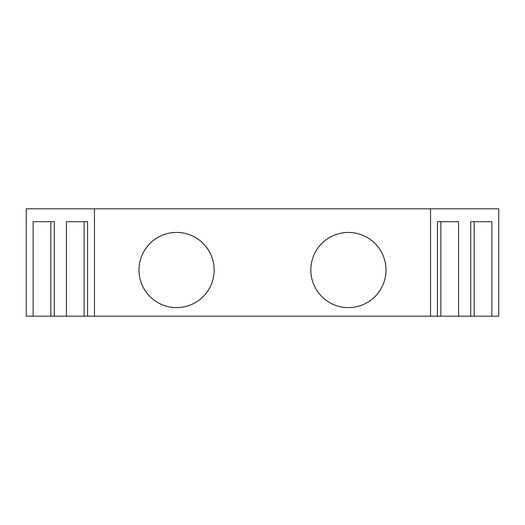 <?xml version="1.0" encoding="UTF-8"?>
<svg xmlns="http://www.w3.org/2000/svg" width="525" height="525" viewBox="0 0 525 525"><rect width="100%" height="100%" fill="white"/><g stroke="black" fill="none" stroke-linecap="round" stroke-linejoin="round"><path stroke-width="0.79" d="M430.553 208.806L498.75 208.806L498.75 316.194L430.553 316.194L430.553 208.806L94.447 208.806L94.447 316.194L430.553 316.194M94.447 316.194L26.25 316.194L26.25 208.806L94.447 208.806M458.581 316.194L458.581 221.694L437.43 221.694L437.43 316.194M440.869 316.194L440.869 221.694L437.43 221.694M66.419 316.194L66.419 221.694L87.57 221.694L87.57 316.194M84.131 316.194L84.131 221.694L87.57 221.694M33.127 316.194L33.127 221.694L54.278 221.694L54.278 316.194M50.84 316.194L50.84 221.694L54.278 221.694M348.41 307.604A37.583 37.583 0 0 0 380.96 251.226A37.583 37.583 0 0 0 315.86 251.226A37.583 37.583 0 0 0 348.41 307.604M176.59 307.604A37.583 37.583 0 0 0 209.14 251.226A37.583 37.583 0 0 0 144.04 251.226A37.583 37.583 0 0 0 176.59 307.604M491.873 316.194L491.873 221.694L470.722 221.694L470.722 316.194M470.722 221.694L474.16 221.694L474.16 316.194"/></g></svg>
